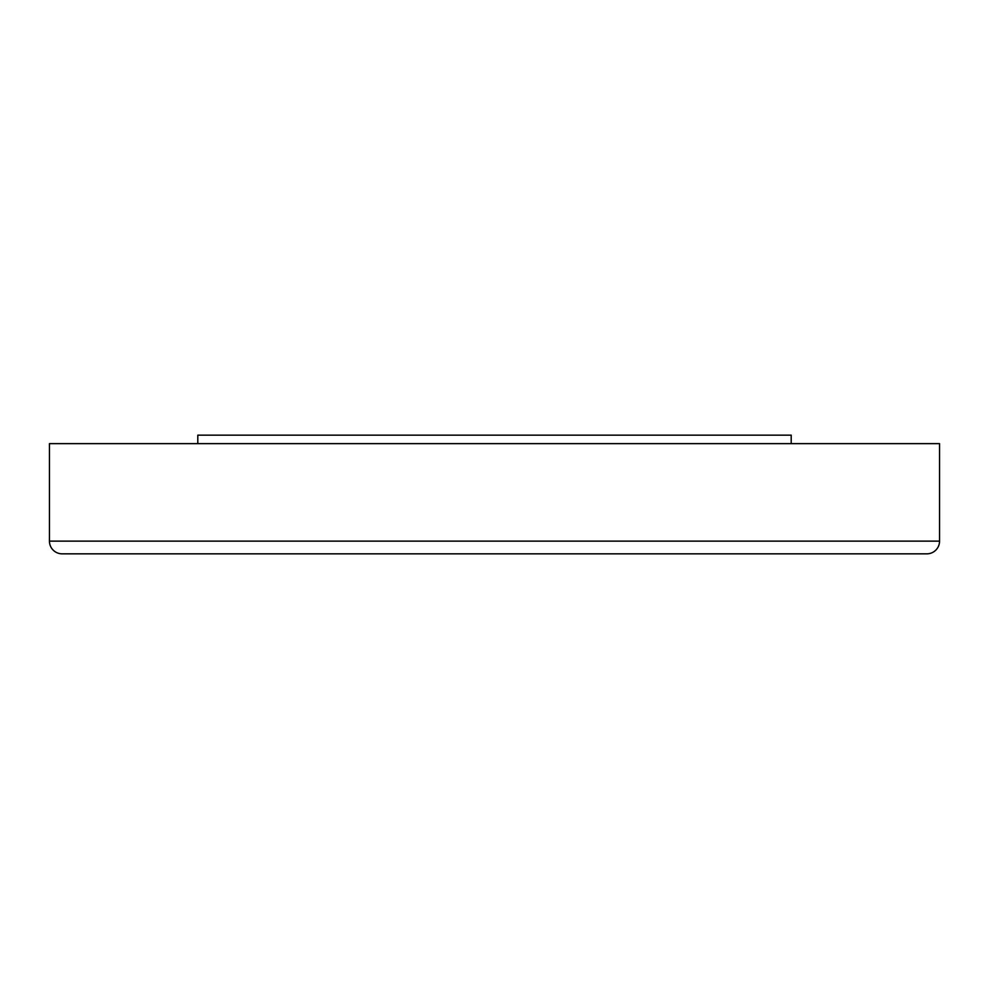 <?xml version="1.0" encoding="UTF-8"?>
<svg xmlns="http://www.w3.org/2000/svg" width="989" height="989" viewBox="0 0 989 989"><rect width="100%" height="100%" fill="white"/><g stroke="black" fill="none" stroke-linecap="round" stroke-linejoin="round"><path stroke-width="1.48" d="M49.45 541.119A12.721 12.721 0 0 0 62.171 553.84L926.829 553.84A12.721 12.721 0 0 0 939.55 541.119L49.45 541.119L49.45 443.641L939.55 443.641L939.55 541.119M791.2 443.641L791.2 435.16L197.8 435.16L197.8 443.641"/></g></svg>
